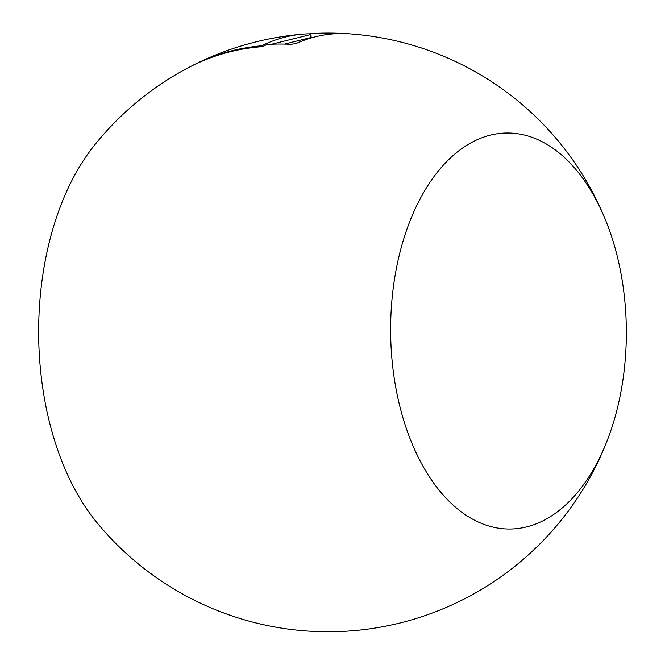 <?xml version="1.0" encoding="UTF-8"?>
<svg xmlns="http://www.w3.org/2000/svg" width="665" height="665" viewBox="0 0 665 665"><rect width="100%" height="100%" fill="white"/><g stroke="black" fill="none" stroke-linecap="round" stroke-linejoin="round"><path stroke-width="1" d="M310.871 33.907A295.958 235.427 -103.9 0 0 310.123 33.982M311.245 37.938L310.846 33.599A296.997 236.258 76.1 0 1 317.513 33.25A296.997 236.258 76.1 0 1 334.902 33.416L336.424 33.599M608.309 437.686A198.004 117.863 89.6 0 0 606.646 222.817A198.004 117.863 89.6 0 0 490.313 135.136A198.004 117.863 89.6 0 0 392.026 359.898A198.004 117.863 89.6 0 0 526.655 526.896A198.004 117.863 89.6 0 0 608.309 437.686A299.35 299.35 0 0 1 96.716 522.349A233.681 139.101 89.6 0 1 93.798 146.076A299.35 299.35 0 0 1 187.139 68.32L192.085 65.785A295.958 235.427 76.1 0 1 262.525 46.641A298.976 177.962 -90.4 0 1 266.831 44.522A296.997 236.258 76.1 0 1 290.879 44.331L296.066 43.533A298.76 177.838 -90.4 0 1 315.7 36.733A298.76 177.838 -90.4 0 1 335.684 33.707M190.148 66.758L197.114 63.266A296.507 235.859 76.1 0 1 261.686 45.785A298.76 177.838 -90.4 0 1 285.634 36.966A298.76 177.838 -90.4 0 1 302.492 34.156A298.76 177.838 -90.4 0 1 310.106 33.782L310.189 34.663A3.741 2.976 76.1 0 0 311.17 37.115M261.686 45.785L261.769 46.675A3.741 2.976 76.1 0 1 261.769 46.675L263.107 46.342M271.553 44.247L310.189 34.663M284.529 44.09L311.203 37.473M606.646 222.817A299.35 299.35 0 0 0 317.513 33.25M302.492 34.156A299.35 299.35 0 0 0 192.675 65.444"/></g></svg>

